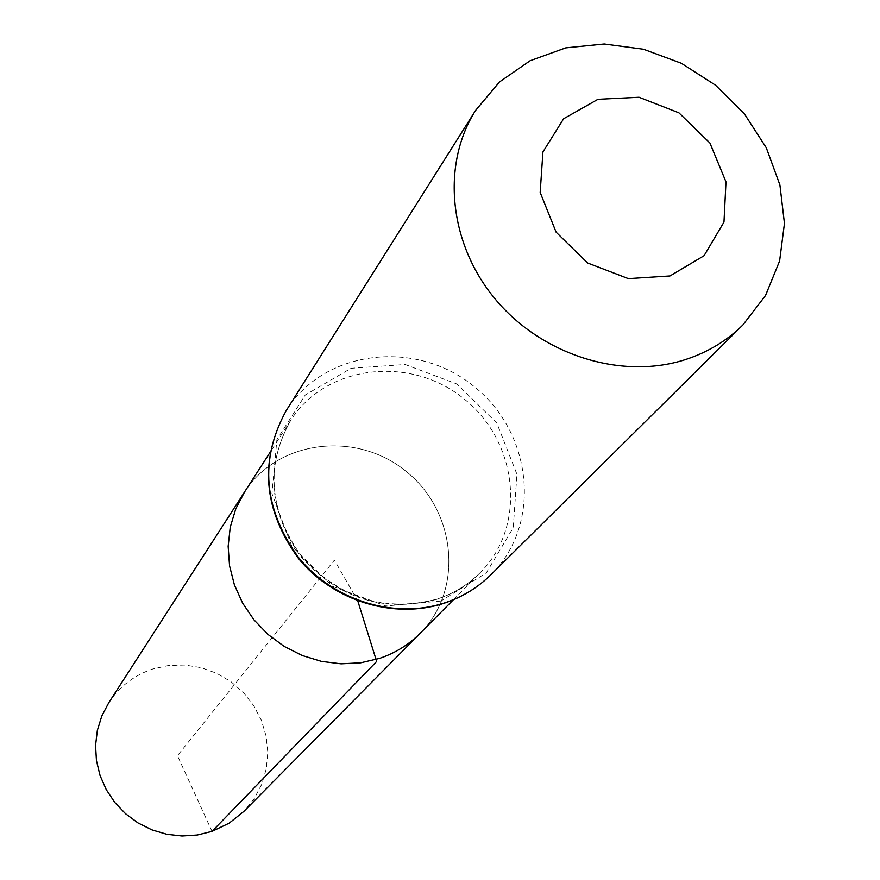 <?xml version="1.0" encoding="UTF-8"?>
<svg xmlns="http://www.w3.org/2000/svg" width="880" height="880" viewBox="0 0 880 880"><rect width="100%" height="100%" fill="white"/><g stroke="black" fill="none" stroke-linecap="round" stroke-linejoin="round"><path stroke-width="0.66" stroke-dasharray="4.4 3.3" d="M244.508 492.052C277.53 440 356.114 430.463 405.823 471.141C456.291 510.873 463.98 589.655 420.31 633.16C463.98 589.655 456.291 510.873 405.823 471.141C356.114 430.463 277.53 440 244.508 492.052M108.735 702.768C119.471 686.532 134.09 675.301 152.581 669.053L168.531 665.489L184.943 665.027L201.223 667.667L216.777 673.321L231.055 681.758L243.529 692.681L253.77 705.705L261.404 720.368L266.145 736.131L267.806 752.422L266.321 768.68L261.734 784.289L254.199 798.677L243.969 811.305M212.014 831.38L177.452 755.656L334.4 560.12L357.797 600.952M436.821 599.324C384.725 613.008 339.603 599.016 301.455 557.348C268.697 511.687 265.133 465.993 290.763 420.266C326.051 364.672 410.366 354.959 463.914 398.772C518.276 441.573 527.032 525.987 480.392 572.462C468.171 584.749 453.64 593.703 436.821 599.324M286.286 410.465C324.027 349.646 415.734 338.745 473.88 386.353C532.939 432.817 542.146 524.711 490.93 574.717M440.803 601.084L385.858 605.968L332.519 586.366L291.775 546.161L271.953 493.658L276.903 439.637L305.283 394.966L351.087 368.291L405.163 364.507L457.039 384.065L496.837 423.115L516.923 474.221L513.271 527.659L486.244 572.99L440.803 601.084M453.343 599.786L480.392 572.462C468.303 584.606 453.915 593.461 437.217 599.038C385.319 612.634 340.186 598.554 301.818 556.809C268.994 511.038 265.309 465.531 290.763 420.266L269.94 452.584"/><path stroke-width="1.32" d="M453.343 599.786L420.31 633.16C408.87 644.655 395.307 653.059 379.632 658.361L360.734 662.805L341.11 663.828L321.398 661.375L302.214 655.501L284.196 646.415L267.927 634.381L253.924 619.806L242.638 603.141L234.421 584.947L229.548 565.807L228.151 546.337L230.252 527.153L235.774 508.86L244.508 492.052L108.735 702.768L101.794 716.034L97.339 730.411L95.546 745.426L96.448 760.628L100.056 775.522L106.249 789.635L114.84 802.516L125.565 813.747L138.061 822.965L151.932 829.884L166.749 834.273L182.028 836L197.274 835.021L212.014 831.38L229.196 823.152L243.969 811.305L420.31 633.16C408.87 644.655 395.307 653.059 379.632 658.361L360.734 662.805L341.11 663.828L321.398 661.375L302.214 655.501L284.196 646.415L267.927 634.381L253.924 619.806L242.638 603.141L234.421 584.947L229.548 565.807L228.151 546.337L230.252 527.153L235.774 508.86L244.508 492.052L269.94 452.584M669.977 275.957L628.386 278.63L587.664 263.01L556.127 232.188L540.177 192.467L542.927 151.954L563.64 118.745L597.971 99.308L639.067 97.262L678.931 112.849L709.896 142.989L725.989 181.896L723.976 222.09L704.077 255.695L669.977 275.957M684.453 359.898C620.862 380.006 541.541 354.849 495.22 299.068C448.734 243.397 441.177 164.626 475.574 110.462L499.455 81.983L530.123 60.742L565.752 47.872L604.274 44L643.522 49.247L681.307 63.261L715.572 85.228L744.436 113.927L766.293 147.785L779.911 184.976L784.454 223.421L779.603 260.997L765.501 295.526L742.863 324.995C726.561 341.055 707.091 352.693 684.453 359.898M357.797 600.952L376.651 661.441L212.014 831.38M444.818 602.844C395.01 619.421 334.004 600.875 298.936 558.019C263.406 509.058 259.193 459.877 286.286 410.465C259.017 460.273 263.098 509.619 298.54 558.525C333.487 601.326 394.372 619.828 444.433 603.13C462.286 597.135 477.785 587.664 490.93 574.717C477.917 587.532 462.55 596.904 444.818 602.844M475.574 110.462L286.286 410.465M742.863 324.995L490.93 574.717"/></g></svg>
